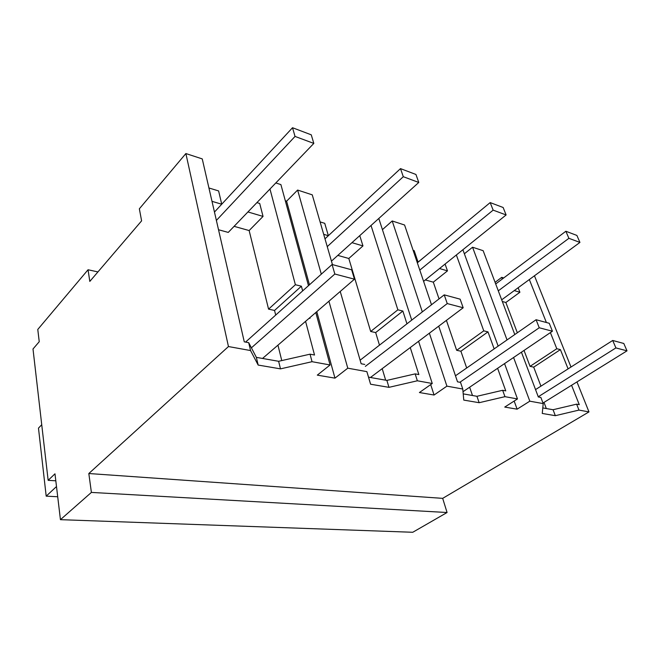 <?xml version="1.0" encoding="UTF-8"?>
<svg xmlns="http://www.w3.org/2000/svg" width="660" height="660" viewBox="0 0 660 660"><rect width="100%" height="100%" fill="white"/><g stroke="black" fill="none" stroke-linecap="round" stroke-linejoin="round"><path stroke-width="0.99" d="M48.147 480.332L54.978 473.814L60.44 519.667L91.394 492.418L88.819 473.525L228.459 346.549L250.544 350.551L248.713 342.68L244.274 341.839L202.249 158.903L185.873 153.549L139.351 208.807L141.603 220.861L89.809 281.416L88.044 269.759L37.777 329.455L39.237 341.707L33 348.991L48.147 480.332L55.811 480.81M228.459 346.549L185.873 153.549M250.544 350.551L258.167 365.062L256.361 357.365L248.713 342.68M305.572 321.337L314.523 355.014L310.051 354.173L278.627 361.292L256.361 357.365M88.819 473.525L442.678 498.358L588.976 411.906L578.977 410.091L555.332 415.685L542.264 413.457L543.205 403.606L529.815 401.181L517.118 409.175L504.743 407.072L517.481 398.937L504.958 396.668L479.152 402.707L463.774 400.092L462.776 389.029L446.911 386.149L434.065 395.026L419.405 392.535L432.259 383.493L417.351 380.787L388.963 387.346L370.59 384.219L366.869 371.638L347.779 368.181L334.966 378.147L317.303 375.136L330.082 364.972L315.785 312.535M258.167 365.062L280.492 368.866L312.04 361.697L330.082 364.972M280.492 368.866L278.627 361.292M312.04 361.697L310.051 354.173M275.822 182.944L280.904 184.602L308.467 285.681M269.973 189.024L295.383 284.732L268.57 309.144L249.142 230.554L234.094 226.339M302.651 290.895L301.389 286.201L295.383 284.732M309.235 318.186L310.027 318.359L309.845 317.658M277.951 345.155L281.762 360.583M275.698 315.067L274.543 310.447L268.57 309.144M256.897 202.62L259.71 203.478L263.043 216.414L249.142 230.554M208.923 187.976L218.608 190.93L221.727 204.212L214.459 212.066L292.52 127.726L295.036 136.422L313.822 143.41L228.261 232.411L218.526 229.746M212 201.341L221.727 204.212M88.044 269.759L97.927 271.92M60.44 519.667L412.756 532.273L447.076 512.515L91.394 492.418M442.678 498.358L447.076 512.515M334.966 378.147L316.792 311.668M309.449 284.798L286.597 201.185L285.318 200.78M588.976 411.906L576.964 381.925M570.999 367.026L534.452 275.789M529.337 279.543L546.389 322.517M550.399 332.607L556.792 348.727L530.062 366.358L524.032 350.435M568.087 368.874L560.406 349.61L556.792 348.727M571.577 385.275L579.265 404.654L576.625 404.159L578.977 410.091M555.332 415.685L553.055 409.728L576.625 404.159M553.055 409.728L542.792 407.921M543.205 403.606L540.878 397.46L538.329 396.982L521.433 352.192M507.037 339.933L472.56 247.228L483.145 250.684L514.784 334.546M529.815 401.181L513.579 357.505M472.56 247.228L464.359 253.778M517.118 409.175L514.165 401.057M517.481 398.937L504.553 363.611M498.151 346.112L462.883 249.736M456.357 254.983L483.755 330.85L456.662 350.295L446.407 320.38M494.159 348.892L487.979 331.881L483.755 330.85M497.607 368.305L505.758 390.868L502.656 390.291L504.958 396.668M479.152 402.707L476.941 396.297L502.656 390.291M476.941 396.297L463.213 393.871M462.776 389.029L460.531 382.387L457.512 381.826L438.727 326.164M422.317 311.883L392.205 220.968L404.58 225.011L431.5 304.755M446.911 386.149L429.371 333.193M392.205 220.968L382.421 229.647M434.065 395.026L430.699 384.59M432.259 383.493L418.588 341.302M411.724 320.108L378.807 218.476M371.027 225.481L397.864 309.82L370.681 331.485L348.81 258.481L362.959 245.916L359.766 235.62M406.956 323.812L402.856 311.041L397.864 309.82M410.256 347.564L418.852 374.575L415.165 373.882L417.351 380.787M388.963 387.346L386.875 380.399L415.165 373.882M370.59 384.219L368.536 377.157L386.875 380.399M366.869 371.638L368.536 377.157M321.304 274.164L297.619 190.063L312.262 194.849L332.45 264.602M347.779 368.181L328.919 301.216M364.774 364.435L361.152 363.751L340.23 291.464M297.619 190.063L286.597 201.185M301.389 286.201L274.543 310.447M247.929 211.951L263.043 216.414M495.091 282.34L501.715 277.349L503.704 277.951M517.333 332.772L505.857 302.486L519.898 292.256L518.141 287.752M560.406 349.61L533.701 367.15L530.062 366.358M540.936 386.158L533.701 367.15M543.997 402.402L546.323 408.54M439.04 298.889L433.306 282.158L447.48 270.872L445.071 264.066M487.979 331.881L460.894 351.219L456.662 350.295M466.686 367.991L460.894 351.219M469.648 387.222L472.486 395.505M402.856 311.041L375.672 332.574L370.681 331.485M379.475 345.163L375.672 332.574M382.206 368.651L385.663 380.185M320.1 221.909L324.745 223.327L328.358 235.702L324.992 238.829L400.496 168.622L403.293 176.698L418.778 182.465L331.84 260.783L331.303 260.642M418.052 262.135L427.243 254.611M413.119 250.305L414.166 250.627L418.077 262.193L417.334 262.804L490.182 202.587L493.144 210.127L506.113 214.962L423.596 281.341M502.334 278.982L501.715 277.349M514.264 290.598L519.898 292.256M502.318 301.496L505.857 302.486M425.345 279.931L433.306 282.158M439.527 268.529L447.48 270.872M417.029 261.88L418.077 262.193M337.813 255.403L348.81 258.481M351.953 242.665L362.959 245.916M323.689 234.325L328.358 235.702M56.496 486.544L46.192 496.155L38.478 428.126L41.737 424.727M46.192 496.155L57.709 496.749M292.52 127.726L311.256 134.821L313.822 143.41M216.381 220.44L295.036 136.422M400.496 168.622L415.948 174.471L418.778 182.465M327.253 246.634L403.293 176.698M490.182 202.587L503.143 207.496L506.113 214.962M419.801 270.105L493.144 210.127M495.701 283.965L565.867 231.256L576.889 235.43L579.934 242.426L501.683 299.822M565.867 231.256L568.895 238.318L579.934 242.426M498.292 290.829L568.895 238.318M251.402 347.837L334.834 274.024L354.469 279.188L262.531 358.454M245.57 342.086L332.079 264.503L334.834 274.024M332.079 264.503L351.656 269.8L354.469 279.188M365.343 366.374L447.249 303.575L463.188 307.766L370.441 377.495M360.121 360.195L444.23 294.863L447.249 303.575M444.23 294.863L460.135 299.17L463.188 307.766M459.88 382.264L539.236 327.764L552.428 331.229L463.015 391.702M455.474 375.787L536.093 319.729L539.236 327.764M536.093 319.729L549.268 323.293L552.428 331.229M538.255 396.767L615.904 347.919L627 350.839L542.99 403.029M535.549 389.59L612.711 340.469L615.904 347.919M612.711 340.469L623.799 343.472L627 350.839"/></g></svg>
